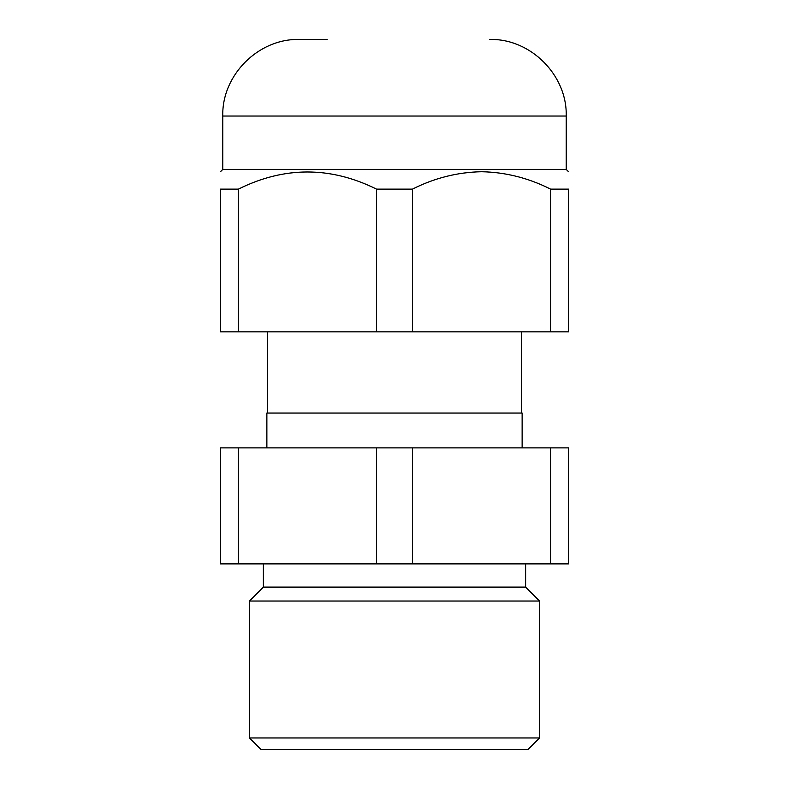 <?xml version="1.0" encoding="UTF-8"?>
<svg xmlns="http://www.w3.org/2000/svg" width="789" height="789" viewBox="0 0 789 789"><rect width="100%" height="100%" fill="white"/><g stroke="black" fill="none" stroke-linecap="round" stroke-linejoin="round"><path stroke-width="1.18" d="M521.549 413.061L521.549 331.844M267.451 413.061L267.451 331.844M266.869 447.876L266.869 413.061L522.131 413.061L522.131 447.876M238.406 447.876L238.406 563.898L220.456 563.898L220.456 447.876L568.544 447.876L568.544 563.898L550.594 563.898L550.594 447.876M238.406 563.898L550.594 563.898M263.388 563.898L263.388 587.105L525.612 587.105L525.612 563.898M263.388 587.105L249.462 601.031L539.538 601.031L525.612 587.105M539.538 737.952L527.93 749.55L261.07 749.55L249.462 737.952L539.538 737.952L539.538 601.031M249.462 737.952L249.462 601.031M376.55 563.898L376.55 447.876M412.45 447.876L412.45 563.898M222.774 169.398L222.774 116.032L566.226 116.032L566.226 169.398L222.774 169.398L220.456 171.726M238.406 189.123L238.406 331.844L220.456 331.844L220.456 189.123C220.456 166.262 220.456 166.262 220.456 189.123L238.406 189.123C284.336 166.262 330.384 166.262 376.55 189.123L412.45 189.123C434.463 178.008 457.482 172.209 481.527 171.726C505.453 172.189 528.482 177.989 550.594 189.123L568.544 189.123C568.544 166.262 568.544 166.262 568.544 189.123C568.544 166.262 568.544 166.262 568.544 189.123L568.544 331.844L550.594 331.844L550.594 189.123M327.179 39.45L299.356 39.45C258.427 38.395 221.719 75.113 222.774 116.032M412.45 189.123L412.45 331.844L376.55 331.844L376.55 189.123M238.406 331.844L376.55 331.844M412.45 331.844L550.594 331.844M566.226 169.398L568.544 171.726M566.226 116.032C567.281 75.113 530.573 38.395 489.644 39.45"/></g></svg>
